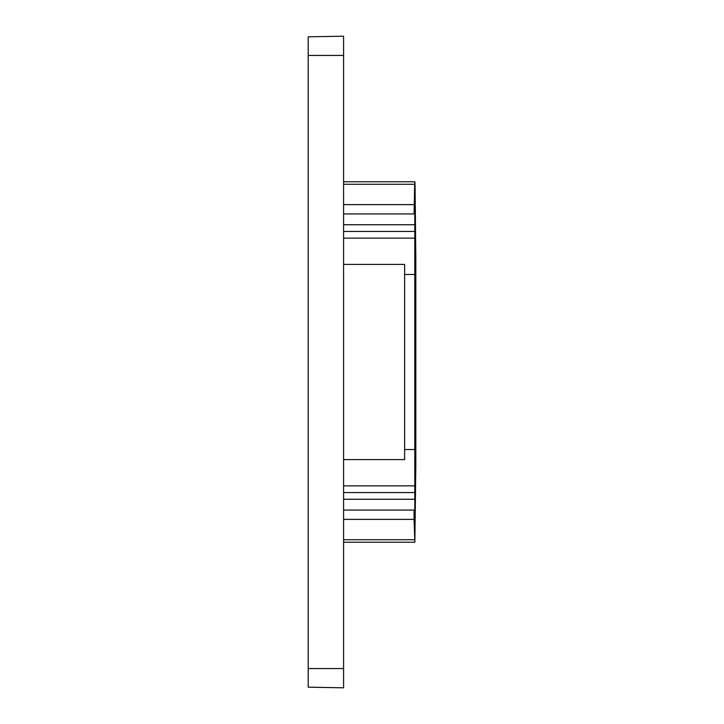 <?xml version="1.0" encoding="UTF-8"?>
<svg xmlns="http://www.w3.org/2000/svg" width="724" height="724" viewBox="0 0 724 724"><rect width="100%" height="100%" fill="white"/><g stroke="black" fill="none" stroke-linecap="round" stroke-linejoin="round"><path stroke-width="1.09" d="M308.198 55.44L308.198 36.815L343.583 36.2L343.583 687.8L308.198 687.185L308.198 55.44L343.583 55.44M414.852 542.222L415.802 467.043L415.802 256.957L415.133 191.091C415.024 181.959 414.87 179.688 414.689 184.276L414.074 213.933L414.255 209.281L414.807 209.281L414.807 514.719L414.255 514.719L414.074 510.067L414.074 519.38L414.852 542.222L343.583 542.222M343.583 181.778L414.852 181.778L414.689 184.276L343.583 184.276M343.583 459.595L404.626 459.595L404.626 449.532L414.725 449.532M414.807 514.719L414.255 514.719M414.074 519.38L343.583 519.38M343.583 510.067L414.074 510.067M414.074 204.62L343.583 204.62M414.074 213.933L343.583 213.933M414.807 209.281L414.255 209.281M414.725 274.468L404.626 274.468L404.626 264.405L343.583 264.405M404.626 274.468L404.626 449.532M308.198 668.56L343.583 668.56M414.725 485.849L343.583 485.849M343.583 492.555L414.771 492.555M414.807 499.261L343.583 499.261M414.689 539.724L343.583 539.724M414.807 224.739L343.583 224.739M414.771 231.445L343.583 231.445M343.583 238.151L414.725 238.151"/></g></svg>
